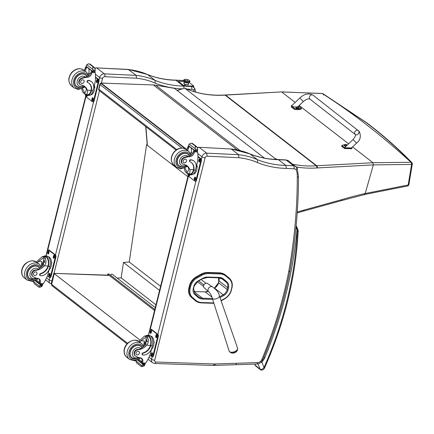 <?xml version="1.0" encoding="UTF-8"?>
<svg xmlns="http://www.w3.org/2000/svg" width="434" height="434" viewBox="0 0 434 434"><rect width="100%" height="100%" fill="white"/><g stroke="black" fill="none" stroke-linecap="round" stroke-linejoin="round"><path stroke-width="0.65" d="M101.838 83.111A1.665 0.884 -87.2 0 0 101.572 83.019A1.665 1.665 0 0 0 99.874 84.283L99.874 84.283A1.665 0.494 14 0 0 100.08 84.614A1.665 1.324 -52.2 0 1 101.008 83.371M99.315 90.63L99.315 90.63A1.665 1.324 -52.2 0 1 98.93 89.247A1.665 0.494 -166 0 1 98.724 88.91A1.665 1.665 0 0 0 99.315 90.63L176.03 150.072M111.05 275.585L110.681 274.858L111.907 274.017L155.274 307.625M111.31 275.785L154.808 309.491L108.912 273.925L108.185 273.973A0.825 0.293 -171.6 0 0 107.762 274.163A0.825 0.293 -171.6 0 0 107.865 274.331L154.558 310.511M117.207 278.129L121.178 277.852L123.457 262.418L129.229 262.017L146.578 144.723L147.18 144.679M187.862 176.709L146.578 144.723M121.178 277.852L155.974 304.814M123.457 262.418L159.566 290.395M129.229 262.017L160.58 286.31M127.58 343.245L51.651 284.411L51.299 283.483L52.047 285.773A1.665 1.324 -52.2 0 1 51.651 284.411L54.201 273.599L140.079 340.142M109.276 275.422L53.767 273.366L51.299 283.483M219.354 272.818L208.076 272.449L208.51 272.785L219.783 273.149L219.354 272.818A15.19 12.06 -52.2 0 1 225.344 274.901L225.772 275.237A15.19 12.06 127.8 0 0 219.783 273.149A0.597 0.315 -88.1 0 1 219.94 273.93A14.588 11.582 -52.2 0 1 226.022 276.198L229.271 278.964A11.262 8.94 -52.2 0 1 231.685 287.975L231.241 289.858A11.262 8.94 -52.2 0 1 224.655 298.57L221.058 300.583M189.349 286.044L188.904 287.932L189.338 288.263L189.777 286.38L189.349 286.044A11.859 9.412 -52.2 0 1 196.276 276.87L196.71 277.201A11.859 9.412 127.8 0 0 189.777 286.38L190.575 286.619A11.257 8.94 -52.2 0 1 197.155 277.906L201.615 275.411A14.588 11.582 -52.2 0 1 208.667 273.566L219.94 273.93M201.615 275.411L200.736 274.369L196.276 276.87M190.135 288.501L189.338 288.263A11.859 9.418 127.8 0 0 191.855 297.729L195.067 300.485A0.597 0.363 -49.4 0 0 195.739 300.247L192.528 297.491A11.262 8.94 -52.2 0 1 190.135 288.501L190.575 286.619M191.427 297.399A11.859 9.418 -52.2 0 1 188.904 287.932M192.528 297.491A0.597 0.363 -49.4 0 1 191.855 297.729L195.067 300.485A15.195 12.06 127.8 0 0 195.436 300.784L195.002 300.447A15.195 12.06 -52.2 0 1 194.633 300.149M200.736 274.369A15.19 12.06 -52.2 0 1 208.076 272.449M230.676 352.701A4.047 1.98 -18.4 0 0 234.327 352.533A4.047 1.98 -18.4 0 0 237.344 350.482L237.626 348.301A4.47 2.186 161.6 0 1 234.083 351.8A4.47 2.186 161.6 0 1 229.147 351.122L230.676 352.701A5.409 5.409 0 0 0 237.344 350.482M212.535 286.89L207.495 283.51A2.707 2.148 127.8 0 0 204.235 284.406A2.707 2.148 127.8 0 0 204.186 287.785L208.716 291.822A3.119 2.479 -52.2 0 1 208.331 288.648A3.119 2.479 -52.2 0 1 211.19 286.548A3.119 2.479 -52.2 0 1 212.535 286.89C216.615 289.831 218.899 292.793 219.387 295.782L237.626 348.301M203.92 284.883L198.767 280.89M197.644 281.812L203.562 286.402M201.181 279.539L205.982 283.261M198.913 147.289L231.246 149.003L198.94 147.289M152.215 356.835L151.602 359.287A2.333 0.689 14 0 0 154.694 360.253L205.087 157.792A2.333 0.689 14 0 1 201.994 156.831A4.161 3.304 127.8 0 1 206.703 153.159L207.213 156.186L238.879 157.721L238.608 154.705L206.703 153.159L199.342 147.457A4.161 3.304 -52.2 0 0 197.481 147.75M236.47 363.269L215.584 363.936L214.559 365.395L256.657 364.05A2.333 1.183 -91.8 0 0 257.704 362.585L236.47 363.269A2.333 1.183 88.2 0 1 235.423 364.728M238.608 154.705L231.246 149.003M231.268 149.019A92.057 73.091 -52.2 0 1 250.147 154.005A113.925 90.446 127.8 0 0 278.444 159.69L278.004 159.522C268.022 159.273 258.669 157.396 249.946 153.891L257.508 159.712L257.53 162.614A116.252 92.296 127.8 0 0 286.407 168.425L294.095 168.799A4.329 3.439 -52.2 0 1 296.27 169.927L297.013 167.719A6.662 5.289 127.8 0 0 296.053 166.683A6.662 5.289 127.8 0 0 293.514 165.772A2.333 1.237 92.8 0 1 294.095 168.799M214.765 287.894A8.783 6.971 127.8 0 0 218.335 283.337M296.27 169.927A22.644 17.978 -52.2 0 1 297.268 177.463L298.478 176.671L297.198 167.92L288.691 160.976A6.662 5.289 -52.2 0 0 286.152 160.065A2.333 1.237 -87.2 0 0 285.724 159.902L288.691 160.976M298.478 176.671L298.478 176.649C298.494 207.81 295.625 239.356 289.863 271.277L288.691 271.717A397.262 315.399 -52.2 0 1 261.854 359.471A4.329 3.439 -52.2 0 1 257.704 362.585M238.629 154.721A92.057 73.091 127.8 0 1 257.508 159.712A113.925 90.446 -52.2 0 0 285.805 165.392L293.514 165.772L286.152 160.065L278.444 159.69L285.805 165.392L286.407 168.425M136.243 75.391L104.344 73.845A2.197 1.166 92.8 0 1 104.892 76.699L136.488 78.228L136.243 75.391L128.236 69.424L96.473 67.883L128.757 69.586M128.779 69.603A92.057 73.091 -52.2 0 1 147.652 74.594A113.925 90.446 127.8 0 0 175.949 80.274L175.537 80.116C165.555 79.867 156.197 77.99 147.462 74.485L155.144 80.393L155.166 83.133A116.122 92.192 127.8 0 0 181.694 88.851M104.773 76.688A2.197 1.21 -83 0 0 104.344 73.845A4.161 3.304 127.8 0 0 99.636 77.512A2.197 0.651 14 0 0 102.549 78.424A1.964 1.562 -52.2 0 1 104.773 76.688A2.197 1.747 127.8 0 0 104.892 76.699M186.875 89.073L191.698 89.312A4.465 3.543 -52.2 0 1 193.949 90.484L194.649 88.406A6.662 5.289 127.8 0 0 193.694 87.364A6.662 5.289 127.8 0 0 191.779 86.529M195.805 92.138L194.823 88.59L192.663 86.572M183.587 80.648L175.949 80.274L183.441 86.078L184.119 88.075M96.451 67.883L94.872 68.04M104.344 73.845L96.853 68.04A4.161 3.304 -52.2 0 0 95.03 68.317M182.562 163.911L182.144 163.591A3.667 2.913 -52.2 0 1 181.363 160.287A3.667 2.913 -52.2 0 1 184.097 157.45L184.515 157.775A3.667 2.913 -52.2 0 0 181.775 160.607A3.667 2.913 -52.2 0 0 182.562 163.911A3.667 2.913 -52.2 0 0 183.674 164.383A11.609 9.217 -52.2 0 1 187.195 165.88A11.609 9.217 -52.2 0 1 189.767 169.569C190.342 171.907 189.853 173.35 188.307 173.882L189.913 174.045A6.852 3.64 92.8 0 0 193.396 170.274L193.732 170.535L193.862 170.009A9.439 7.492 127.8 0 0 191.54 162.696A9.439 7.492 127.8 0 0 190.201 161.915A1.047 0.83 127.8 0 1 190.054 161.828L189.718 161.567A1.047 0.83 -52.2 0 1 190.602 159.772A8.17 6.488 -52.2 0 1 193.721 160.889L194.058 161.15A8.17 6.488 127.8 0 0 190.938 160.032A1.047 0.83 127.8 0 0 190.054 161.828M184.19 168.354L185.079 171.381L188.307 173.882L187.331 173.486M186.734 165.549A11.609 9.217 -52.2 0 1 188.871 168.875L187.732 172.07L186.859 171.712L184.949 168.05M193.732 170.535A7.552 4.014 92.8 0 1 189.875 174.745L191.432 174.821A7.552 4.014 -87.2 0 0 195.43 170.09L195.962 167.947A8.17 6.488 127.8 0 0 194.058 161.15M189.875 174.745A7.552 4.014 92.8 0 1 188.226 173.963M185.079 171.381L187.575 173.839M197.242 151.227L197.6 152.008A35.398 28.101 -52.2 0 1 197.622 161.236L196.065 167.481M186.539 149.714A4.28 3.401 127.8 0 0 187.472 147.967A23.593 18.733 127.8 0 0 187.808 146.746A0.83 0.418 93.8 0 1 187.819 146.703L189.067 146.318M187.819 146.703L188.714 147.397A0.787 0.624 -52.2 0 1 189.544 146.703M192.333 143.356L190.765 143.28L189.175 144.066L195.3 148.808L195.408 150.359A2.805 2.224 -52.2 0 1 195.197 150.81L188.475 145.602L195.197 150.81M195.229 151.103L197.21 151.233L197.497 150.923A2.805 2.224 -52.2 0 1 197.513 150.462L197.676 148.927L196.808 146.822L195.24 146.746L195.636 146.345L196.808 146.822L192.311 143.334M195.3 148.808L195.24 146.746M195.636 146.345L191.73 143.318L190.765 143.28M191.367 162.571A9.439 7.492 -52.2 0 1 193.526 169.748L193.396 170.274M191.399 152.47L192.582 153.631M191.286 148.048A31.725 25.188 -52.2 0 1 191.394 152.529L192.658 153.506M188.714 147.397A23.593 18.733 -52.2 0 1 188.367 148.661A4.28 3.401 -52.2 0 1 187.434 150.408M191.069 152.453A44.74 35.523 -52.2 0 1 190.846 153.81M188.475 145.602A2.805 2.224 -52.2 0 0 188.687 145.151L189.175 144.066M196.949 165.696L197.286 166.575L196.976 167.822M197.286 166.575L197.003 166.558M195.17 151.016L188.508 145.895M184.515 157.775A18.353 14.572 -52.2 0 1 189.815 156.636A4.28 3.401 -52.2 0 0 194.058 153.072A23.593 18.733 -52.2 0 0 194.394 151.851A0.83 0.467 92.1 0 0 194.405 151.808L194.855 150.799M194.34 150.414A0.787 0.624 -52.2 0 0 193.51 151.113A23.593 18.733 -52.2 0 1 193.163 152.377A4.28 3.401 -52.2 0 1 189.36 155.893L189.186 156.148L189.815 156.636M196.786 164.584A6.852 3.64 92.8 0 1 193.157 174.197M197.937 156.381L200.953 158.719A1.665 0.884 92.8 0 1 201.371 160.884L196.564 180.181A1.665 0.884 92.8 0 1 195.685 181.222L195.121 181.195A1.665 0.884 92.8 0 1 194.817 181.076L188.416 176.112A1.665 0.884 92.8 0 1 188.003 173.953M197.937 156.788L200.389 158.692A1.665 0.884 92.8 0 1 200.806 160.857L196.005 180.153A1.665 0.884 92.8 0 1 195.121 181.195M189.891 174.745L189.799 175.114A1.145 0.608 92.8 0 1 189.191 175.83A1.145 0.608 92.8 0 1 188.681 174.332M195.593 178.683L195.403 179.454A1.145 0.608 92.8 0 1 194.795 180.17A1.145 0.608 92.8 0 1 194.302 178.602L194.492 177.832A1.145 0.608 92.8 0 1 195.099 177.11A1.145 0.608 92.8 0 1 195.593 178.683M200.107 160.542L199.917 161.318A1.145 0.608 92.8 0 1 199.309 162.034A1.145 0.608 92.8 0 1 198.815 160.461L199.005 159.69A1.145 0.608 92.8 0 1 199.613 158.974A1.145 0.608 92.8 0 1 200.107 160.542M189.479 175.716A1.145 0.608 92.8 0 1 189.213 174.604M195.083 180.056A1.145 0.608 92.8 0 1 194.866 178.629L195.056 177.859A1.145 0.608 92.8 0 1 195.376 177.256M199.597 161.915A1.145 0.608 92.8 0 1 199.38 160.493L199.569 159.717A1.145 0.608 92.8 0 1 199.89 159.121M188.454 167.855A1.817 0.966 -87.2 0 0 188.698 168.544A1.817 0.966 -87.2 0 0 188.817 168.712M188.128 154.401A7.492 5.946 127.8 0 0 187.58 153.734M178.455 165.511A7.492 5.946 127.8 0 0 179.237 165.875M182.801 166.922A7.492 5.946 -52.2 0 1 181.786 166.954A7.492 5.946 -52.2 0 1 178.927 165.934A7.492 5.946 -52.2 0 1 178.813 156.365A7.492 5.946 -52.2 0 1 188.106 154.086A7.492 5.946 -52.2 0 1 189.522 155.866M184.097 157.45A18.353 14.572 -52.2 0 1 188.02 156.435L189.186 156.148M186.783 153.365A7.259 5.761 -52.2 0 1 186.962 153.495L188.041 154.33A7.259 5.761 -52.2 0 0 185.269 153.338A7.259 5.761 -52.2 0 0 178.07 158.09A7.259 5.761 -52.2 0 0 179.15 165.81L178.07 164.974A7.259 5.761 -52.2 0 1 177.897 164.833M185.285 159.175A1.996 1.584 127.8 0 0 183.305 160.482A1.996 1.584 127.8 0 0 183.604 162.604A1.996 1.584 127.8 0 0 186.077 161.996A1.996 1.584 127.8 0 0 186.05 159.446A1.996 1.584 127.8 0 0 185.285 159.175M138.858 341.374A11.609 9.217 127.8 0 0 140.122 340.099L144.772 335.938L147.43 336.415L148.005 338.439L144.772 335.938M148.005 338.439C148.851 340.706 148.423 342.963 146.708 345.198A11.609 9.217 -52.2 0 1 138.213 349.668L137.795 349.348A3.667 2.913 -52.2 0 0 134.377 351.903A3.667 2.913 -52.2 0 0 134.996 355.647L135.413 355.972A3.667 2.913 -52.2 0 1 134.795 352.224A3.667 2.913 -52.2 0 1 138.213 349.668M138.43 357.388A5.593 4.443 -52.2 0 1 132.337 353.835A5.593 4.443 -52.2 0 1 138.533 347.563A5.593 4.443 -52.2 0 1 141.023 348.638L141.972 347.607A11.609 9.217 127.8 0 0 145.813 344.504L146.095 338.097L145.157 337.739L141.017 340.793A11.609 9.217 127.8 0 1 139.764 342.063M152.367 345.719A7.552 4.014 -87.2 0 0 149.106 335.363L147.555 335.287A7.552 4.014 92.8 0 1 150.934 345.101L150.598 344.84L150.462 345.383A9.439 7.492 -52.2 0 1 142.911 352.934A1.047 0.83 -52.2 0 0 142.303 354.697L142.64 354.958A1.047 0.83 127.8 0 0 143.036 355.104A8.17 6.488 127.8 0 0 151.835 347.862L152.367 345.719L150.799 345.643L150.934 345.101M145.835 335.905A7.552 4.014 92.8 0 1 147.555 335.287M151.705 348.328L150.273 354.09A35.398 28.101 -52.2 0 1 145.716 363.095L144.381 363.518M135.413 355.972A3.667 2.913 -52.2 0 0 135.777 356.205A18.353 14.572 -52.2 0 0 140.394 357.828A4.28 3.401 -52.2 0 1 141.728 358.381A4.28 3.401 -52.2 0 1 142.781 361.712A23.593 18.733 -52.2 0 1 142.509 362.938A0.83 0.467 91.8 0 1 142.498 362.981L142.58 363.432L141.603 362.287A0.787 0.624 127.8 0 0 141.788 362.943L142.471 363.47M141.489 366.508L141.978 365.661L135.858 360.914L135.923 360.296M135.858 360.914L136.726 363.019L141.224 366.508M144.555 363.584L145.059 364.24A2.805 2.224 127.8 0 0 144.847 364.69L144.359 365.775L142.77 366.562L141.804 366.524M145.488 335.889L147.517 335.987A6.852 3.64 92.8 0 1 150.598 344.84M150.799 345.643A9.439 7.492 127.8 0 1 143.247 353.195A1.047 0.83 127.8 0 0 142.64 354.958M141.603 362.287A23.593 18.733 127.8 0 0 141.885 361.017A4.28 3.401 127.8 0 0 141.245 358.083M143.681 345.833A44.74 35.523 127.8 0 0 144.245 340.95L141.017 340.793M144.853 345.507L144.245 340.95M146.367 340.858A4.986 2.653 92.8 0 1 146.969 339.372M141.734 361.728L138.907 359.536M144.847 364.69L142.743 364.587L141.978 365.661M153.891 341.33L154.227 342.209L153.913 343.457M154.227 342.209L153.945 342.193M142.743 364.587A2.805 2.224 127.8 0 0 142.753 364.126L137.654 360.171M145.027 363.947L143.041 363.822L142.753 364.126M150.766 336.149A6.852 3.64 92.8 0 1 153.587 345.535A6.852 3.64 92.8 0 1 151.461 349.316M148.488 335.336L149.741 330.285A1.665 0.884 92.8 0 1 150.625 329.243L151.189 329.27A1.665 0.884 92.8 0 1 151.493 329.39L157.895 334.354A1.665 0.884 92.8 0 1 158.307 336.518L153.506 355.809A1.665 0.884 92.8 0 1 152.622 356.856L152.063 356.829A1.665 0.884 92.8 0 1 151.759 356.71L149.838 355.224M150.625 329.243A1.665 0.884 92.8 0 1 150.929 329.363L157.33 334.326A1.665 0.884 92.8 0 1 157.743 336.486L152.942 355.782A1.665 0.884 92.8 0 1 152.063 356.829M155.752 336.095L155.947 335.325A1.145 0.608 92.8 0 1 156.555 334.609A1.145 0.608 92.8 0 1 157.048 336.176L156.853 336.947A1.145 0.608 92.8 0 1 156.251 337.668A1.145 0.608 92.8 0 1 155.752 336.095L156.316 336.122L156.511 335.352A1.145 0.608 92.8 0 1 156.826 334.75M150.153 331.755L150.343 330.985A1.145 0.608 92.8 0 1 150.951 330.269A1.145 0.608 92.8 0 1 151.444 331.836L151.254 332.607A1.145 0.608 92.8 0 1 150.647 333.328A1.145 0.608 92.8 0 1 150.153 331.755L150.717 331.782L150.907 331.012A1.145 0.608 92.8 0 1 151.227 330.41M151.238 354.236L151.433 353.46A1.145 0.608 92.8 0 1 152.036 352.744A1.145 0.608 92.8 0 1 152.529 354.318L152.339 355.088A1.145 0.608 92.8 0 1 151.732 355.804A1.145 0.608 92.8 0 1 151.238 354.236L151.802 354.263L151.992 353.493A1.145 0.608 92.8 0 1 152.312 352.891M156.538 337.549A1.145 0.608 92.8 0 1 156.316 336.122M150.934 333.209A1.145 0.608 92.8 0 1 150.717 331.782M152.019 355.69A1.145 0.608 92.8 0 1 151.802 354.263M146.974 341.547A1.573 0.835 -87.2 0 0 146.497 341.227A1.573 0.835 -87.2 0 0 145.667 342.209A1.573 0.835 -87.2 0 0 146.036 344.233M147.121 341.932A1.703 0.906 -87.2 0 0 146.942 341.493A1.703 0.906 -87.2 0 0 145.493 342.155A1.703 0.906 -87.2 0 0 145.922 344.374M147.153 341.78A1.817 0.966 -87.2 0 0 145.775 341.346A1.817 0.966 -87.2 0 0 145.433 342.111A1.817 0.966 -87.2 0 0 145.634 344.173A1.817 0.966 -87.2 0 0 145.857 344.45M147.202 341.417A1.953 1.036 -87.2 0 0 146.518 340.847A1.953 1.036 -87.2 0 0 145.846 341.249A1.953 1.036 -87.2 0 0 145.808 341.298M140.432 345.789A7.492 5.946 -52.2 0 1 140.979 346.462M132.088 357.936A7.492 5.946 -52.2 0 1 131.307 357.567M142.151 347.504A7.492 5.946 127.8 0 0 140.958 346.148A7.492 5.946 127.8 0 0 138.099 345.122A7.492 5.946 127.8 0 0 130.667 350.026A7.492 5.946 127.8 0 0 131.779 357.99A7.492 5.946 127.8 0 0 135.647 358.978M141.023 348.638A11.609 9.217 -52.2 0 1 137.795 349.348M139.634 345.421A7.259 5.761 -52.2 0 1 139.813 345.556L140.893 346.392A7.259 5.761 -52.2 0 0 138.12 345.399A7.259 5.761 -52.2 0 0 130.922 350.151A7.259 5.761 -52.2 0 0 131.996 357.866L136.281 358.918L139.406 357.649M131.996 357.866L130.922 357.03A7.259 5.761 -52.2 0 1 130.748 356.889M137.215 354.936A1.996 1.584 127.8 0 0 139.195 353.629A1.996 1.584 127.8 0 0 138.902 351.502A1.996 1.584 127.8 0 0 136.422 352.11A1.996 1.584 127.8 0 0 136.455 354.665A1.996 1.584 127.8 0 0 137.215 354.936M80.138 84.549L79.72 84.223A3.667 2.913 -52.2 0 1 78.934 80.919A3.667 2.913 -52.2 0 1 81.673 78.087L82.086 78.408A3.667 2.913 -52.2 0 0 79.351 81.245A3.667 2.913 -52.2 0 0 80.138 84.549A3.667 2.913 -52.2 0 0 81.25 85.021A11.609 9.217 -52.2 0 1 84.766 86.512A11.609 9.217 -52.2 0 1 87.343 90.201C87.918 92.545 87.429 93.983 85.883 94.514L87.484 94.677A6.852 3.64 92.8 0 0 90.966 90.912L91.308 91.173L91.433 90.646A9.439 7.492 127.8 0 0 89.111 83.328A9.439 7.492 127.8 0 0 87.776 82.547A1.047 0.83 127.8 0 1 87.63 82.46L87.294 82.2A1.047 0.83 -52.2 0 1 88.173 80.404A8.17 6.488 -52.2 0 1 91.292 81.521L91.628 81.782A8.17 6.488 127.8 0 0 88.509 80.664A1.047 0.83 127.8 0 0 87.63 82.46M81.76 88.992L82.65 92.013L85.883 94.514L84.901 94.124M84.305 86.182A11.609 9.217 -52.2 0 1 86.447 89.507L85.303 92.708L84.429 92.35L82.525 88.688M91.308 91.173A7.552 4.014 92.8 0 1 87.451 95.377L89.008 95.453A7.552 4.014 -87.2 0 0 93.006 90.722L93.538 88.579A8.17 6.488 127.8 0 0 91.628 81.782M87.451 95.377A7.552 4.014 92.8 0 1 85.802 94.596M82.65 92.013L85.151 94.471M94.813 71.865L95.176 72.641A35.398 28.101 -52.2 0 1 95.192 81.869L93.641 88.118M84.115 70.351A4.28 3.401 127.8 0 0 85.042 68.605A23.593 18.733 127.8 0 0 85.384 67.379A0.83 0.418 93.8 0 1 85.395 67.335L86.637 66.95M85.395 67.335L86.29 68.029A0.787 0.624 -52.2 0 1 87.12 67.335M89.903 63.993L88.341 63.912L86.751 64.699L92.871 69.445L92.984 70.992A2.805 2.224 -52.2 0 1 92.773 71.447L86.051 66.239L92.773 71.447M92.8 71.735L94.786 71.865L95.073 71.556A2.805 2.224 -52.2 0 1 95.089 71.095L95.252 69.559L94.384 67.46L92.816 67.384L93.212 66.977L94.384 67.46L89.887 63.966M92.871 69.445L92.816 67.384M93.212 66.977L89.306 63.95L88.341 63.912M88.943 83.203A9.439 7.492 -52.2 0 1 91.097 90.386L90.966 90.912M88.97 73.107L90.158 74.268M88.862 68.68A31.725 25.188 -52.2 0 1 88.97 73.162L90.234 74.143M86.29 68.029A23.593 18.733 -52.2 0 1 85.937 69.299A4.28 3.401 -52.2 0 1 85.01 71.046M88.639 73.091A44.74 35.523 -52.2 0 1 88.422 74.442M86.051 66.239A2.805 2.224 -52.2 0 0 86.263 65.784L86.751 64.699M94.525 86.328L94.862 87.207L94.552 88.46M94.862 87.207L94.579 87.196M92.74 71.648L86.078 66.527M82.086 78.408A18.353 14.572 -52.2 0 1 87.391 77.268A4.28 3.401 -52.2 0 0 91.628 73.709A23.593 18.733 -52.2 0 0 91.97 72.483A0.83 0.467 92.1 0 0 91.981 72.44L92.426 71.436M91.916 71.051A0.787 0.624 -52.2 0 0 91.086 71.746A23.593 18.733 -52.2 0 1 90.733 73.015A4.28 3.401 -52.2 0 1 86.93 76.53L86.762 76.785L87.391 77.268M94.362 85.216A6.852 3.64 92.8 0 1 90.728 94.834M95.507 77.013L98.529 79.351A1.665 0.884 92.8 0 1 98.941 81.516L94.14 100.813A1.665 0.884 92.8 0 1 93.261 101.854L92.697 101.827A1.665 0.884 92.8 0 1 92.393 101.708L85.992 96.749A1.665 0.884 92.8 0 1 85.574 94.585M95.507 77.426L97.965 79.324A1.665 0.884 92.8 0 1 98.382 81.489L93.576 100.786A1.665 0.884 92.8 0 1 92.697 101.827M87.467 95.377L87.375 95.746A1.145 0.608 92.8 0 1 86.767 96.467A1.145 0.608 92.8 0 1 86.257 94.965M93.169 99.315L92.974 100.091A1.145 0.608 92.8 0 1 92.371 100.807A1.145 0.608 92.8 0 1 91.872 99.234L92.068 98.464A1.145 0.608 92.8 0 1 92.675 97.748A1.145 0.608 92.8 0 1 93.169 99.315M97.683 81.18L97.487 81.95A1.145 0.608 92.8 0 1 96.885 82.666A1.145 0.608 92.8 0 1 96.391 81.098L96.581 80.328A1.145 0.608 92.8 0 1 97.189 79.606A1.145 0.608 92.8 0 1 97.683 81.18M87.055 96.348A1.145 0.608 92.8 0 1 86.784 95.236M92.659 100.688A1.145 0.608 92.8 0 1 92.437 99.261L92.632 98.491A1.145 0.608 92.8 0 1 92.947 97.889M97.173 82.552A1.145 0.608 92.8 0 1 96.95 81.125L97.145 80.355A1.145 0.608 92.8 0 1 97.46 79.753M86.03 88.487A1.817 0.966 -87.2 0 0 86.268 89.176A1.817 0.966 -87.2 0 0 86.393 89.344M85.704 75.039A7.492 5.946 127.8 0 0 85.156 74.371M76.026 86.149A7.492 5.946 127.8 0 0 76.813 86.512M80.371 87.554A7.492 5.946 -52.2 0 1 79.362 87.592A7.492 5.946 -52.2 0 1 76.503 86.567A7.492 5.946 -52.2 0 1 76.389 77.002A7.492 5.946 -52.2 0 1 85.682 74.724A7.492 5.946 -52.2 0 1 87.098 76.498M81.673 78.087A18.353 14.572 -52.2 0 1 85.59 77.068L86.762 76.785M84.359 73.997A7.259 5.761 -52.2 0 1 84.538 74.133L85.612 74.968A7.259 5.761 -52.2 0 0 82.845 73.975A7.259 5.761 -52.2 0 0 75.641 78.728A7.259 5.761 -52.2 0 0 76.72 86.442L75.646 85.606A7.259 5.761 -52.2 0 1 75.473 85.465M82.861 79.807A1.996 1.584 127.8 0 0 80.881 81.115A1.996 1.584 127.8 0 0 81.174 83.241A1.996 1.584 127.8 0 0 83.653 82.634A1.996 1.584 127.8 0 0 83.626 80.078A1.996 1.584 127.8 0 0 82.861 79.807M36.434 262.006A11.609 9.217 127.8 0 0 37.693 260.731L42.348 256.57L45.006 257.047L45.575 259.076L42.348 256.57M45.575 259.076C46.427 261.344 45.993 263.595 44.279 265.836A11.609 9.217 -52.2 0 1 35.783 270.306L35.371 269.981A3.667 2.913 -52.2 0 0 31.953 272.536A3.667 2.913 -52.2 0 0 32.572 276.284L32.984 276.604A3.667 2.913 -52.2 0 1 32.371 272.861A3.667 2.913 -52.2 0 1 35.783 270.306M36.006 278.02A5.593 4.443 -52.2 0 1 29.913 274.467A5.593 4.443 -52.2 0 1 36.109 268.196A5.593 4.443 -52.2 0 1 38.599 269.275L39.543 268.239A11.609 9.217 127.8 0 0 43.384 265.141L43.671 258.735L42.727 258.376L38.588 261.425A11.609 9.217 127.8 0 1 37.335 262.695M49.943 266.357A7.552 4.014 -87.2 0 0 46.682 256L45.125 255.924A7.552 4.014 92.8 0 1 48.51 265.738L48.174 265.478L48.038 266.02A9.439 7.492 -52.2 0 1 40.481 273.566A1.047 0.83 -52.2 0 0 39.874 275.335L40.21 275.595A1.047 0.83 127.8 0 0 40.612 275.736A8.17 6.488 127.8 0 0 49.411 268.5L49.943 266.357L48.375 266.281L48.51 265.738M43.405 256.537A7.552 4.014 92.8 0 1 45.125 255.924M49.281 268.961L47.849 274.727A35.398 28.101 -52.2 0 1 43.291 283.727L41.952 284.156M32.984 276.604A3.667 2.913 -52.2 0 0 33.353 276.838A18.353 14.572 -52.2 0 0 37.964 278.46A4.28 3.401 -52.2 0 1 39.304 279.019A4.28 3.401 -52.2 0 1 40.357 282.344A23.593 18.733 -52.2 0 1 40.085 283.576A0.83 0.467 91.8 0 1 40.074 283.619L40.156 284.069L39.174 282.925A0.787 0.624 127.8 0 0 39.358 283.576L40.047 284.107M39.065 287.145L39.554 286.294L33.429 281.552L33.499 280.934M33.429 281.552L34.297 283.652L38.794 287.145M42.131 284.216L42.63 284.872A2.805 2.224 127.8 0 0 42.418 285.328L41.93 286.413L40.34 287.2L39.375 287.162M43.064 256.521L45.093 256.624A6.852 3.64 92.8 0 1 48.174 265.478M48.375 266.281A9.439 7.492 127.8 0 1 40.818 273.827A1.047 0.83 127.8 0 0 40.21 275.595M39.174 282.925A23.593 18.733 127.8 0 0 39.456 281.65A4.28 3.401 127.8 0 0 38.816 278.72M41.252 266.471A44.74 35.523 127.8 0 0 41.821 261.583L38.588 261.425M42.429 266.14L41.821 261.583M43.942 261.496A4.986 2.653 92.8 0 1 44.545 260.004M39.31 282.366L36.483 280.174M42.418 285.328L40.313 285.225L39.554 286.294M51.462 261.962L51.798 262.841L51.489 264.094M51.798 262.841L51.516 262.83M40.313 285.225A2.805 2.224 127.8 0 0 40.329 284.764L35.23 280.809M42.603 284.579L40.617 284.454L40.329 284.764M48.337 256.787A6.852 3.64 92.8 0 1 51.163 266.172A6.852 3.64 92.8 0 1 49.037 269.948M46.058 255.968L47.317 250.923A1.665 0.884 92.8 0 1 48.196 249.881L48.76 249.908A1.665 0.884 92.8 0 1 49.064 250.027L55.465 254.986A1.665 0.884 92.8 0 1 55.883 257.15L51.076 276.447A1.665 0.884 92.8 0 1 50.198 277.489L49.633 277.462A1.665 0.884 92.8 0 1 49.33 277.342L47.415 275.856M48.196 249.881A1.665 0.884 92.8 0 1 48.5 250L54.901 254.959A1.665 0.884 92.8 0 1 55.319 257.123L50.518 276.42A1.665 0.884 92.8 0 1 49.633 277.462M53.328 256.733L53.518 255.957A1.145 0.608 92.8 0 1 54.125 255.241A1.145 0.608 92.8 0 1 54.619 256.814L54.429 257.584A1.145 0.608 92.8 0 1 53.821 258.301A1.145 0.608 92.8 0 1 53.328 256.733L53.892 256.76L54.082 255.989A1.145 0.608 92.8 0 1 54.402 255.387M47.724 252.393L47.919 251.617A1.145 0.608 92.8 0 1 48.527 250.901A1.145 0.608 92.8 0 1 49.02 252.474L48.825 253.244A1.145 0.608 92.8 0 1 48.223 253.961A1.145 0.608 92.8 0 1 47.724 252.393L48.288 252.42L48.483 251.644A1.145 0.608 92.8 0 1 48.798 251.047M48.814 274.868L49.004 274.098A1.145 0.608 92.8 0 1 49.612 273.382A1.145 0.608 92.8 0 1 50.105 274.95L49.915 275.72A1.145 0.608 92.8 0 1 49.308 276.436A1.145 0.608 92.8 0 1 48.814 274.868L49.378 274.896L49.568 274.125A1.145 0.608 92.8 0 1 49.888 273.523M54.109 258.187A1.145 0.608 92.8 0 1 53.892 256.76M48.51 253.847A1.145 0.608 92.8 0 1 48.288 252.42M49.595 276.322A1.145 0.608 92.8 0 1 49.378 274.896M44.545 262.185A1.573 0.835 -87.2 0 0 44.073 261.859A1.573 0.835 -87.2 0 0 43.237 262.847A1.573 0.835 -87.2 0 0 43.612 264.87M44.697 262.565A1.703 0.906 -87.2 0 0 44.518 262.131A1.703 0.906 -87.2 0 0 43.064 262.792A1.703 0.906 -87.2 0 0 43.498 265.006M44.724 262.418A1.817 0.966 -87.2 0 0 43.346 261.979A1.817 0.966 -87.2 0 0 43.009 262.749A1.817 0.966 -87.2 0 0 43.21 264.811A1.817 0.966 -87.2 0 0 43.433 265.087M44.778 262.049A1.953 1.036 -87.2 0 0 44.089 261.48A1.953 1.036 -87.2 0 0 43.422 261.881A1.953 1.036 -87.2 0 0 43.384 261.935M38.002 266.427A7.492 5.946 -52.2 0 1 38.555 267.094M29.664 278.568A7.492 5.946 -52.2 0 1 28.877 278.205M39.727 268.141A7.492 5.946 127.8 0 0 38.528 266.78A7.492 5.946 127.8 0 0 35.669 265.754A7.492 5.946 127.8 0 0 28.237 270.659A7.492 5.946 127.8 0 0 29.355 278.628A7.492 5.946 127.8 0 0 33.223 279.615M38.599 269.275A11.609 9.217 -52.2 0 1 35.371 269.981M37.205 266.058A7.259 5.761 -52.2 0 1 37.389 266.188L38.463 267.024A7.259 5.761 -52.2 0 0 35.691 266.031A7.259 5.761 -52.2 0 0 28.492 270.783A7.259 5.761 -52.2 0 0 29.572 278.503L33.852 279.55L36.982 278.281M29.572 278.503L28.492 277.668A7.259 5.761 -52.2 0 1 28.319 277.527M34.791 275.568A1.996 1.584 127.8 0 0 36.771 274.261A1.996 1.584 127.8 0 0 36.472 272.14A1.996 1.584 127.8 0 0 33.998 272.747A1.996 1.584 127.8 0 0 34.026 275.297A1.996 1.584 127.8 0 0 34.791 275.568M263.606 357.762L264.74 357.909L263.812 357.269M295.955 227.704L297.073 229.754L296.286 226.011A0.83 0.662 -52.2 0 1 296.286 226.011A0.83 0.662 -52.2 0 1 296.351 226.065M260.026 362.943L261.843 361.978L263.981 367.587A1.665 0.304 23.9 0 0 264.702 367.641C284.563 322.543 295.728 277.033 298.201 231.127A1.665 0.667 3 0 1 297.339 231.664A353.808 280.901 -52.2 0 1 263.981 367.587C262.76 369.155 261.463 369.697 260.091 369.226A1.665 1.324 127.8 0 0 260.443 369.708L260.443 369.708C263.129 371.178 264.859 367.679 264.702 367.641M258.046 363.838L260.091 369.226L255.1 365.119L255.843 366.144L260.443 369.708M298.201 231.127L298.185 230.27A1.665 0.765 175.1 0 1 297.328 231.029A7.156 5.68 -52.2 0 0 297.073 229.754A401.26 318.572 127.8 0 1 264.74 357.909A14.11 11.203 127.8 0 1 261.843 361.978L261.523 361.647M237.078 149.811L153.359 84.945L101.079 83.089L100.986 83.474L185.665 149.09M153.359 84.945A26.642 21.152 -52.2 0 1 155.665 85.194L174.397 88.341L264.442 158.112M186.734 149.459L101.079 83.089M407.417 186.002A1.665 0.955 -98.7 0 0 407.472 185.996A1.665 0.955 -98.7 0 0 408.172 184.987L365.048 193.548M408.052 185.003A1.665 0.949 81.1 0 1 407.363 186.012L407.477 185.991A1.665 0.955 -98.7 0 0 407.477 185.996A1.665 1.665 0 0 0 408.866 184.624A1.665 0.608 -170.5 0 1 408.172 184.987L411.6 164.415A1.665 1.031 -88.4 0 0 411.134 162.278L372.98 162.717L373.343 164.893L365.211 193.493A381.741 303.078 127.8 0 0 341.905 199.613L341.569 200.589L366.204 194.155M365.211 193.493L364.099 194.649L364.625 194.53M176.996 90.353L184.662 88.135A117.896 93.603 127.8 0 0 225.062 95.122A1.665 0.83 -93.6 0 0 224.72 95.003C210.186 95.881 196.792 93.565 184.542 88.064M352.587 146.914L372.98 162.723L316.755 165.777A66.597 52.877 127.8 0 0 316.283 165.81L225.062 95.122A66.597 52.877 -52.2 0 1 225.528 95.095L281.422 91.916L224.72 95.003M295.18 102.435L281.758 92.035A419.721 332.715 -52.4 0 1 283.749 91.959L283.391 91.845M283.749 91.959L322.272 93.56A334.587 274.375 -127 0 1 322.516 93.587A1.665 0.749 -83.4 0 0 322.332 93.511L322.332 93.511A1.665 0.749 -83.4 0 0 322.207 93.522M323.015 93.749A1.665 1.297 120.1 0 0 322.977 93.728A1.665 1.297 120.1 0 0 322.516 93.587L366.247 122.638A1.665 1.324 -52.7 0 1 366.822 122.855A1.665 1.324 -52.7 0 1 366.828 122.86A1.665 1.324 -52.7 0 1 366.855 122.882M366.247 122.638A1427.144 712.601 86.6 0 1 373.045 127.9C386.634 138.647 399.329 150.11 411.134 162.278A1.665 1.34 -44.1 0 1 411.855 162.62L411.855 162.62C400.007 150.408 387.269 138.913 373.641 128.133A1.665 1.324 -51.8 0 1 373.641 128.133A1.665 1.324 -51.8 0 1 373.669 128.155M373.332 164.898L411.6 164.415A1.665 0.602 9.5 0 0 412.3 164.052A1.665 1.665 0 0 0 411.855 162.62M276.268 159.462L184.662 88.135L177.208 90.516M299.172 105.527L348.594 143.822M411.432 164.41A1.665 1.031 -88.6 0 0 410.96 162.273A1427.583 712.818 -93.4 0 0 322.272 93.56A1.665 0.749 -83.7 0 0 322.093 93.484A1.665 0.749 -83.7 0 0 322.088 93.484L281.422 91.916M185.161 85.162L184.32 84.755L185.161 85.162M185.269 85.162A0.939 0.277 14 0 0 184.417 84.95M183.539 85.476L183.452 85.829L184.558 86.176L184.645 85.818L183.539 85.476L178.434 81.435L184.45 81.597M183.452 85.829L178.45 81.955L178.537 81.597M189.327 82.541L193.857 86.138L184.645 85.818M188.264 83.892A2.501 0.738 -166 0 1 188.573 84.391A2.501 0.738 -166 0 1 185.969 84.5A2.501 0.738 -166 0 1 183.718 83.182A2.501 0.738 -166 0 1 184.228 82.889M178.434 81.435L178.45 81.955M193.45 86.247L193.358 86.605L193.77 86.496L193.857 86.138M193.358 86.605L184.558 86.176M184.135 83.241A2.501 0.738 14 0 0 183.75 83.377M188.454 84.549A2.501 0.738 14 0 0 188.177 84.245M188.719 82.493L188.551 82.748A2.083 0.613 -166 0 1 186.598 82.889A2.083 0.613 -166 0 1 184.526 81.874L184.07 83.713L184.526 81.874A2.083 0.613 -166 0 1 184.51 81.738A2.083 0.613 -166 0 1 184.542 81.673M188.068 84.684L188.551 82.748A2.083 0.613 -166 0 1 186.598 82.889A2.083 0.613 -166 0 1 184.526 81.874A0.732 0.684 157.9 0 0 184.542 81.652A0.732 0.684 -22.1 0 1 184.526 81.874A2.083 0.613 -166 0 1 184.51 81.738L184.027 83.681M183.989 81.066A2.81 0.83 14 0 0 187.076 82.493A2.81 0.83 14 0 0 189.408 82.059A2.81 0.83 14 0 1 187.076 82.493A2.81 0.83 14 0 1 183.989 81.066A0.521 0.483 -22.1 0 1 183.723 80.279A0.521 0.483 -22.1 0 1 184.233 80.106A2.81 0.83 -166 0 1 184.369 79.726A2.81 0.83 14 0 0 184.233 80.106A2.81 0.83 14 0 0 187.401 81.543A2.81 0.83 14 0 0 189.62 81.033A2.81 0.83 -166 0 1 189.647 81.093A0.521 0.483 -22.1 0 1 190.011 81.38L190.011 81.38A0.521 0.483 157.9 0 0 189.647 81.093A2.81 0.83 -166 0 1 187.314 81.527A2.81 0.83 -166 0 1 184.233 80.106A0.521 0.483 157.9 0 0 183.631 80.784L183.701 80.03L184.417 79.59M184.401 79.84A2.702 0.797 -166 0 1 184.385 79.661A2.702 0.797 -166 0 1 186.924 79.476A2.702 0.797 -166 0 1 189.615 80.789A2.702 0.797 -166 0 1 189.631 80.968A2.702 0.797 -166 0 1 187.097 81.153A2.702 0.797 -166 0 1 184.401 79.84L184.331 80.122L184.401 79.84A2.702 0.797 -166 0 0 186.745 81.375A2.702 0.797 -166 0 0 189.555 81.098M184.385 79.661L184.314 79.948A2.702 0.797 14 0 0 184.331 80.122A2.702 0.797 14 0 0 187.027 81.44A2.702 0.797 14 0 0 189.56 81.25L189.631 80.968M186.647 79.422A8.327 1.671 100.3 0 1 186.685 79.427A8.327 1.671 100.3 0 1 187.374 81.212A2.702 0.797 14 0 0 189.593 81.055A2.702 0.797 14 0 0 188.329 79.905A8.327 8.327 0 0 0 186.685 79.427A8.327 1.671 -79.7 0 0 186.647 79.422A2.702 0.797 14 0 0 186.04 79.335A2.702 0.797 14 0 0 184.466 79.948A2.702 0.797 14 0 0 187.374 81.212A8.327 1.671 -79.7 0 0 186.685 79.427A8.327 8.327 0 0 0 186.04 79.335M197.909 282.019L197.578 281.59M297.328 106.856L298.153 106.504L303.29 101.583L299.834 97.975C304.413 93.82 308.818 92.892 313.05 95.187A2.495 1.986 128 0 0 309.947 95.936A2.495 1.986 128 0 0 309.974 99.126L355.262 134.486A2.495 1.986 128 0 1 355.007 134.231A2.495 1.986 128 0 1 355.381 131.122A2.495 1.986 128 0 1 358.338 130.547A2.495 1.986 128 0 0 355.234 131.29A2.495 1.986 128 0 0 355.262 134.486A2.495 1.986 128 0 0 358.224 133.911A2.495 1.986 128 0 0 358.592 130.797M298.614 106.059L301.386 108.223A6.868 2.365 -170.9 0 1 294.55 108.581L291.567 106.254L291.295 105.782L292.342 105.153M299.834 97.975L291.827 105.646C291.849 106.623 293.503 107.057 296.796 106.954M291.295 105.782L291.447 107.024L294.426 109.352A6.868 2.365 9.1 0 0 301.261 108.994L301.386 108.223M294.55 108.581L294.426 109.352M351.828 147.641L351.914 147.934L344.802 147.82L341.824 145.493A6.868 2.365 -170.9 0 1 344.157 144.88M346.874 144.896A6.868 2.365 -170.9 0 1 347.417 144.951M353.07 139.536L345.057 147.207C346.039 148.574 348.149 148.862 351.383 148.07L356.526 143.144L353.07 139.536C357.361 134.008 354.838 134.914 355.262 134.486M341.824 145.493L341.699 146.263L344.677 148.591L351.79 148.705L351.914 147.934M299.004 107.589A1.579 0.542 -170.9 0 1 299.14 107.719L299.189 108.354A1.638 0.564 -170.9 0 1 297.48 108.646A1.638 0.564 -170.9 0 1 295.955 107.833L295.999 107.545A1.638 0.564 9.1 0 0 297.529 108.364A1.638 0.564 9.1 0 0 299.232 108.066A1.638 0.564 9.1 0 0 299.2 107.903M298.359 107.127L298.413 107.106A2.127 1.752 120.9 0 0 298.06 106.992L297.626 106.889A2.127 1.128 -87.7 0 0 297.436 106.856A2.132 2.132 0 0 1 299.14 107.719L299.14 107.719A1.579 0.542 -170.9 0 1 297.556 108.196A1.579 0.542 -170.9 0 1 296.2 107.247L295.999 107.545A1.638 0.564 9.1 0 1 296.08 107.404M297.436 106.856A2.127 1.128 -87.7 0 0 297.393 106.856A0.873 0.298 9.1 0 0 297.263 106.862A0.873 0.298 9.1 0 0 297.214 106.867A2.127 0.987 81.9 0 1 297.426 106.9L297.301 107.035A2.127 1.747 120.5 0 0 296.921 107.187A0.873 0.298 9.1 0 0 297.019 107.263A2.127 1.627 -45.5 0 1 297.415 107.122L297.843 107.225A2.127 0.998 81.7 0 1 298.039 107.513A0.873 0.298 9.1 0 0 298.218 107.502A2.127 1.118 -87.6 0 0 298.049 107.214L298.174 107.079A2.127 1.617 -45.9 0 1 298.516 107.182A0.873 0.298 9.1 0 0 298.413 107.106M297.995 107.437L298.174 107.079M296.2 107.247A2.132 2.132 0 0 1 297.263 106.862L297.285 107.155M346.077 146.236A1.638 0.564 -170.9 0 1 344.021 145.363L344.07 145.075A1.638 0.564 9.1 0 0 346.375 145.949M347.075 145.119A1.579 0.542 -170.9 0 1 347.162 145.195A2.132 2.132 0 0 0 345.507 144.386A2.127 1.128 -87.7 0 0 345.464 144.386A0.873 0.298 9.1 0 0 345.334 144.392A0.873 0.298 9.1 0 0 345.285 144.397A2.127 0.987 81.9 0 1 345.497 144.43L345.372 144.565A2.127 1.747 120.5 0 0 344.987 144.717L345.041 144.734A0.808 0.277 -170.9 0 0 345.101 144.788L345.03 144.723M346.56 145.77A1.579 0.542 -170.9 0 1 344.71 145.471A1.579 0.542 -170.9 0 1 344.271 144.777L344.07 145.075A1.638 0.564 9.1 0 1 344.151 144.934M344.987 144.717A0.873 0.298 9.1 0 0 345.09 144.793A2.127 1.627 -45.5 0 1 345.48 144.652L345.914 144.755A2.127 0.998 81.7 0 1 346.11 145.043A0.873 0.298 9.1 0 0 346.289 145.032A2.127 1.118 -87.6 0 0 346.12 144.744L346.245 144.609A2.127 1.617 -45.9 0 1 346.582 144.712A0.873 0.298 9.1 0 0 346.484 144.636A2.127 1.752 120.9 0 0 346.131 144.522L345.697 144.419A2.127 1.128 -87.7 0 0 345.507 144.386M346.066 144.967L346.245 144.609M344.271 144.777A2.132 2.132 0 0 1 345.334 144.392L345.486 144.424M176.774 149.562L98.93 89.247L100.08 84.614L181.938 148.037M198.463 296.818L198.24 296.634A0.667 0.407 130.4 0 1 198.132 297.393A10.866 8.626 127.8 0 0 202.662 299.08A0.667 0.353 -88.1 0 0 202.483 298.212A10.199 8.094 -52.2 0 1 198.463 296.818L198.463 296.818A10.199 8.094 -52.2 0 1 198.251 296.644M195.007 293.878A0.667 0.407 130.4 0 1 195.012 293.889L198.24 296.634L195.023 293.894M193.537 288.393L195.012 293.889A0.667 0.407 130.4 0 1 194.904 294.643L198.132 297.393M202.662 299.08L212.682 299.406M212.405 298.538L202.483 298.212L193.841 291.518L205.146 291.887L211.96 297.165M193.976 286.505L193.618 288.523L193.287 288.621A7.53 5.978 127.8 0 0 194.904 294.643M197.991 281.194L193.732 286.738L193.287 288.621M220.027 297.621L223.673 295.576L223.179 294.794L219.718 296.731M202.45 278.699L198.137 281.243L198.132 280.912A7.53 5.978 127.8 0 0 193.732 286.738M223.673 295.576A7.535 5.978 127.8 0 0 228.072 289.749L227.188 289.478A6.868 5.452 -52.2 0 1 223.179 294.794L214.537 288.1A6.868 5.452 127.8 0 0 218.546 282.784L218.991 280.901L227.633 287.601L227.188 289.478L218.508 282.718L214.353 288.198M207.376 277.407A0.667 0.353 -88.1 0 0 207.501 277.456L202.597 278.742L202.591 278.411L198.132 280.912M228.072 289.749L228.517 287.867L227.633 287.601A6.863 5.452 -52.2 0 0 226.163 282.111L221.307 278.346M218.741 277.776A0.667 0.353 -88.1 0 0 218.866 277.825L207.501 277.456A0.667 0.353 -88.1 0 0 207.843 277.038A10.861 8.62 127.8 0 0 202.591 278.411M228.517 287.867A7.53 5.978 127.8 0 0 226.906 281.845A0.667 0.407 130.4 0 1 226.163 282.111L222.892 279.328A0.667 0.407 130.4 0 0 223.635 279.062A10.628 8.436 127.8 0 0 219.208 277.407L207.843 277.038M218.986 277.787A9.96 7.91 -52.2 0 1 222.669 279.143L218.866 277.825A0.667 0.353 -88.1 0 0 219.208 277.407M226.906 281.845L223.635 279.062M222.669 279.143L222.669 279.143A9.96 7.91 -52.2 0 1 222.892 279.328L222.441 278.975M213.794 302.91A14.588 11.582 -52.2 0 1 213.148 302.905L201.843 302.536A14.593 11.588 -52.2 0 1 195.739 300.247M201.843 302.536A0.597 0.315 91.9 0 1 201.533 302.91L212.839 303.285A0.597 0.315 -88.1 0 0 213.148 302.905A14.588 11.582 -52.2 0 1 213.143 302.905A0.597 0.315 -88.1 0 1 212.834 303.285L212.834 303.285A0.597 0.315 -88.1 0 1 212.725 303.241M219.013 280.793L218.991 280.901A6.863 5.452 127.8 0 0 218.996 277.831M205.022 291.881L205.146 291.887A10.194 8.094 127.8 0 0 208.255 291.409M201.533 302.91A0.597 0.315 91.9 0 1 201.419 302.867A15.195 12.06 127.8 0 1 195.436 300.784L201.533 302.91M218.573 282.675L218.969 277.831M193.721 291.512L205.087 291.86L208.212 291.371M197.155 277.906L196.71 277.201L201.17 274.706A15.19 12.06 127.8 0 1 208.51 272.785A0.597 0.315 -88.1 0 1 208.667 273.566M226.022 276.198A0.597 0.363 -49.6 0 0 226.119 275.514A15.19 12.06 127.8 0 0 225.772 275.237L229.374 278.286A0.597 0.363 -49.6 0 0 229.364 278.281L226.13 275.525M229.271 278.964A0.597 0.363 -49.6 0 0 229.374 278.286C231.951 280.673 232.819 283.874 231.978 287.888L231.685 287.975M231.241 289.858L231.978 287.888M208.732 291.832A3.119 2.479 -52.2 0 1 208.716 291.822C210.55 293.709 211.738 295.82 212.28 298.147L212.28 298.147A3.749 1.834 -18.4 0 0 215.036 299.031A3.749 1.834 -18.4 0 0 218.796 297.333A3.749 1.834 -18.4 0 0 219.387 295.782M150.273 329.363L188.416 176.112M201.354 159.397L201.994 156.831L197.79 153.571M148.01 359.211L152.573 362.748A4.161 3.304 127.8 0 1 151.602 359.287L148.971 357.247M195.94 181.162L157.824 334.299M205.087 157.792A1.834 1.454 -52.2 0 1 207.213 156.186M152.573 362.748L154.645 363.486A2.333 1.231 -88.1 0 0 155.844 362.027A1.834 1.454 -52.2 0 1 154.694 360.253M154.645 363.486L212.953 365.417A2.333 1.231 -88.1 0 0 214.152 363.958L155.844 362.027M215.584 363.936A19.313 15.336 -52.2 0 1 214.152 363.958M238.879 157.721A89.73 71.236 -52.2 0 1 257.53 162.614M297.268 177.463A530.777 421.403 -52.2 0 1 288.691 271.717M256.657 364.05C259.521 363.773 261.594 362.26 262.879 359.504A2.333 0.456 -157.2 0 1 261.854 359.471M136.488 78.228A89.86 71.344 -52.2 0 1 155.166 83.133M184.141 86.111L183.441 86.078A113.925 90.446 -52.2 0 1 155.144 80.393A92.057 73.091 127.8 0 0 136.265 75.407M54.022 273.377L99.478 90.755M101.404 83.019L102.549 78.424M193.949 90.484A22.774 18.082 -52.2 0 1 194.334 91.715M49.861 277.472L49.243 279.968A2.197 0.651 14 0 0 51.917 280.863M95.366 74.209L99.636 77.512L98.968 80.187M93.603 101.746L55.46 254.98L54.901 254.959M46.546 277.885L49.243 279.968A4.161 3.304 127.8 0 0 50.214 283.435L51.234 283.977M191.204 86.496A2.197 1.166 92.8 0 1 191.698 89.312M47.745 250.076L85.927 96.69M183.577 80.594A2.197 1.166 -87.2 0 0 183.262 80.496L183.566 80.518M193.862 170.009L195.43 170.09M197.606 149.546L195.479 149.442M190.602 159.772L190.938 160.032M197.513 150.462L195.408 150.359M192.04 143.334L195.946 146.361M187.472 147.967L188.367 148.661M193.163 152.377L194.058 153.072M193.51 151.113L194.405 151.808M197.6 152.008L194.394 151.851M193.526 169.748L189.767 169.569M196.005 180.153L196.564 180.181M194.492 177.832L195.056 177.859M194.302 178.602L194.866 178.629M199.005 159.69L199.569 159.717M198.815 160.461L199.38 160.493M200.806 160.857L201.371 160.884M200.389 158.692L200.953 158.719M187.195 166.01A8.658 6.873 -52.2 0 1 181.52 168.039A8.658 6.873 -52.2 0 1 177.859 156.099A8.658 6.873 -52.2 0 1 190.58 155.486M186.273 149.508C182.253 147.055 178.26 147.761 174.3 151.634C170.329 156.777 170.242 161.334 174.039 165.305A9.987 7.931 -52.2 0 1 173.888 152.551A9.987 7.931 -52.2 0 1 186.273 149.508L188.996 151.618A9.987 7.931 -52.2 0 0 176.605 154.656A9.987 7.931 -52.2 0 0 176.757 167.41L180.815 168.869L187.548 166.423M185.98 165.115A5.593 4.443 -52.2 0 1 179.492 161.99A5.593 4.443 -52.2 0 1 185.687 155.502A5.593 4.443 -52.2 0 1 188.02 156.435M145.716 363.095L142.509 362.938M142.77 366.562L141.202 366.486M143.247 353.195L142.911 352.934M144.533 365.417L142.401 365.314M144.929 363.909L144.5 363.578M143.041 363.822L142.612 363.486M141.62 362.716L138.088 359.976M142.781 361.712L141.885 361.017M150.462 345.383L146.708 345.198M150.929 329.363L151.493 329.39M155.947 335.325L156.511 335.352M150.343 330.985L150.907 331.012M151.433 353.46L151.992 353.493M152.942 355.782L153.506 355.809M157.743 336.486L158.307 336.518M157.33 334.326L157.895 334.354M143.117 346.907A8.658 6.873 127.8 0 0 138.365 344.043A8.658 6.873 127.8 0 0 128.849 354.931A8.658 6.873 127.8 0 0 140.345 357.822M143.92 346.316L141.847 343.674A9.987 7.931 127.8 0 0 138.034 342.312A9.987 7.931 127.8 0 0 128.122 348.849A9.987 7.931 127.8 0 0 129.609 359.471L135.229 360.855L140.974 357.969M135.31 340.202A9.987 7.931 127.8 0 0 125.404 346.744A9.987 7.931 127.8 0 0 126.885 357.361C121.422 353.569 123.755 341.14 135.072 340.104L139.124 341.569A9.987 7.931 127.8 0 0 135.31 340.202M91.433 90.646L93.006 90.722M95.182 70.178L93.055 70.075M88.173 80.404L88.509 80.664M95.089 71.095L92.984 70.992M89.616 63.966L93.522 66.993M85.042 68.605L85.937 69.299M90.733 73.015L91.628 73.709M91.086 71.746L91.981 72.44M95.176 72.641L91.97 72.483M91.097 90.386L87.343 90.201M93.576 100.786L94.14 100.813M92.068 98.464L92.632 98.491M91.872 99.234L92.437 99.261M96.581 80.328L97.145 80.355M96.391 81.098L96.95 81.125M98.382 81.489L98.941 81.516M97.965 79.324L98.529 79.351M84.771 86.643A8.658 6.873 -52.2 0 1 79.091 88.672A8.658 6.873 -52.2 0 1 75.435 76.731A8.658 6.873 -52.2 0 1 88.151 76.118M83.849 70.145C79.823 67.688 75.831 68.398 71.87 72.266C67.905 77.409 67.818 81.966 71.61 85.937A9.987 7.931 -52.2 0 1 71.458 73.183A9.987 7.931 -52.2 0 1 83.849 70.145L86.567 72.25A9.987 7.931 -52.2 0 0 74.181 75.294A9.987 7.931 -52.2 0 0 74.333 88.048L78.386 89.507L85.124 87.055M83.55 85.748A5.593 4.443 -52.2 0 1 77.062 82.623A5.593 4.443 -52.2 0 1 83.257 76.14A5.593 4.443 -52.2 0 1 85.59 77.068M43.291 283.727L40.085 283.576M40.34 287.2L38.778 287.118M40.818 273.827L40.481 273.566M42.103 286.055L39.977 285.952M42.505 284.547L42.071 284.216M40.617 284.454L40.188 284.124M39.196 283.353L35.659 280.614M40.357 282.344L39.456 281.65M48.038 266.02L44.279 265.836M48.5 250L49.064 250.027M53.518 255.957L54.082 255.989M47.919 251.617L48.483 251.644M49.004 274.098L49.568 274.125M50.518 276.42L51.076 276.447M55.319 257.123L55.883 257.15M40.693 267.545A8.658 6.873 127.8 0 0 35.941 264.675A8.658 6.873 127.8 0 0 26.425 275.568A8.658 6.873 127.8 0 0 37.921 278.454M41.496 266.948L39.418 264.311A9.987 7.931 127.8 0 0 35.604 262.944A9.987 7.931 127.8 0 0 25.698 269.487A9.987 7.931 127.8 0 0 27.185 280.104L32.8 281.492L38.545 278.606M32.886 260.839A9.987 7.931 127.8 0 0 22.975 267.377A9.987 7.931 127.8 0 0 24.461 277.993C18.998 274.201 21.331 261.773 32.642 260.742L36.7 262.201A9.987 7.931 127.8 0 0 32.886 260.839M297.328 231.029A4.996 3.966 -52.2 0 1 297.339 231.664M254.899 364.104L255.49 365.661A1.665 1.324 127.8 0 0 255.843 366.144M239.883 150.452L155.665 85.194M365.716 194.275L407.363 186.012A1.665 0.949 81.1 0 1 407.331 186.018M147.414 145.368L145.884 126.712M292.983 164.302A117.896 93.603 -52.2 0 0 316.283 165.81A1.665 0.83 86.4 0 1 316.847 167.969A64.932 51.554 -52.2 0 1 317.303 167.942A1.665 0.835 86.9 0 0 316.755 165.777L225.528 95.095A1.665 0.835 -93.1 0 0 225.192 94.975M323.525 95.041A1.665 1.297 120.1 0 0 323.33 94.059M373.045 127.9A1.665 1.324 -51.8 0 1 373.636 128.128L366.828 122.86M277.445 159.506A117.896 93.603 -52.2 0 1 275.883 158.822L274.228 159.349M317.303 167.942L373.343 164.893M296.46 167.03A119.562 94.921 127.8 0 0 316.847 167.969M341.905 199.613L304.218 210.018A1.665 0.694 -105.4 0 1 303.86 211L302.769 211.315A1.665 0.678 -106.5 0 0 303.1 210.338A413.461 328.261 -52.2 0 1 297.268 212.014M304.218 210.018A68.263 54.196 127.8 0 0 303.1 210.338M218.497 277.814L218.763 281.623M291.567 106.254L291.447 107.024M344.802 147.82L344.677 148.591M107.746 275.156L107.865 274.331M101.572 83.019L107.567 83.312M98.724 88.91L99.874 84.283M110.621 275.254L110.681 274.858M108.977 275.194L53.767 273.366M127.005 343.853L52.047 285.773M212.839 303.285L213.908 303.268M221.145 300.838L224.66 298.869C228.203 296.764 230.492 293.731 231.534 289.771M212.28 298.147L229.147 351.122M148.379 335.33L188.112 175.699M197.324 147.452L198.967 147.294M214.575 365.395L212.953 365.417M230.937 148.862L249.968 153.902M262.879 359.504C275.053 330.48 284.042 301.071 289.863 271.283M278.02 159.522L285.724 159.902M45.901 255.962L85.65 96.256M128.469 69.456L147.489 74.491M50.214 283.435L45.581 279.843M175.553 80.116L183.262 80.496M191.199 143.263L192.262 143.318M174.039 165.305L176.757 167.41M191.361 154.987L188.996 151.618M189.387 155.887L188.041 154.33M186.685 165.495C184.667 167.231 182.15 167.334 179.15 165.81M142.493 363.48L144.766 363.594M141.272 366.524L142.33 366.578M146.518 340.847L147.229 340.88M141.847 343.674L139.124 341.569M129.609 359.471L126.885 357.361M142.01 347.585L140.893 346.392M88.775 63.901L89.838 63.95M71.61 85.937L74.333 88.048M88.932 75.619L86.567 72.25M86.963 76.525L85.612 74.968M84.261 86.127C82.238 87.863 79.726 87.972 76.72 86.442M40.069 284.118L42.342 284.227M38.843 287.162L39.906 287.21M44.089 261.48L44.805 261.518M39.418 264.311L36.7 262.201M27.185 280.104L24.461 277.993M39.586 268.217L38.463 267.024M298.185 230.27L296.427 226.141M254.72 364.11L255.1 365.119M147.229 145.222L145.694 126.565M322.093 93.484L322.332 93.511A1.665 1.665 0 0 1 322.977 93.728L366.822 122.855M412.3 164.052L408.866 184.624M302.769 211.315L297.209 212.915M303.86 211L341.563 200.589M183.631 80.784C186.983 82.992 189.11 83.192 190.011 81.38L189.642 80.892M218.844 277.825L219.024 280.467M303.29 101.583C306.16 99.234 308.39 98.415 309.974 99.126M356.526 143.144C360.383 140.16 361.278 136.249 359.222 131.41L313.05 95.187M107.616 275.151L107.762 274.163"/></g></svg>
